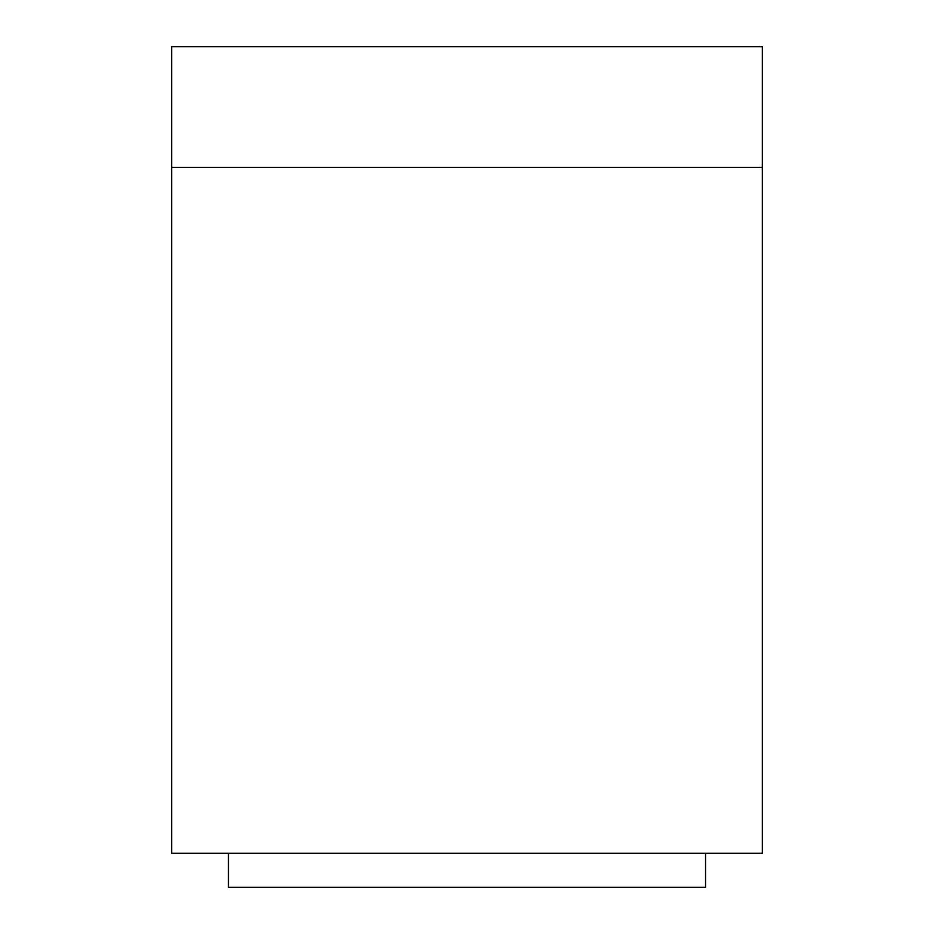 <?xml version="1.0" encoding="UTF-8"?>
<svg xmlns="http://www.w3.org/2000/svg" width="934" height="934" viewBox="0 0 934 934"><rect width="100%" height="100%" fill="white"/><g stroke="black" fill="none" stroke-linecap="round" stroke-linejoin="round"><path stroke-width="1.4" d="M762.342 167.373L762.342 46.7L171.658 46.7L171.658 853.221L762.342 853.221L762.342 167.373L171.658 167.373M705.544 853.221L705.544 887.3L228.456 887.3L228.456 853.221"/></g></svg>

